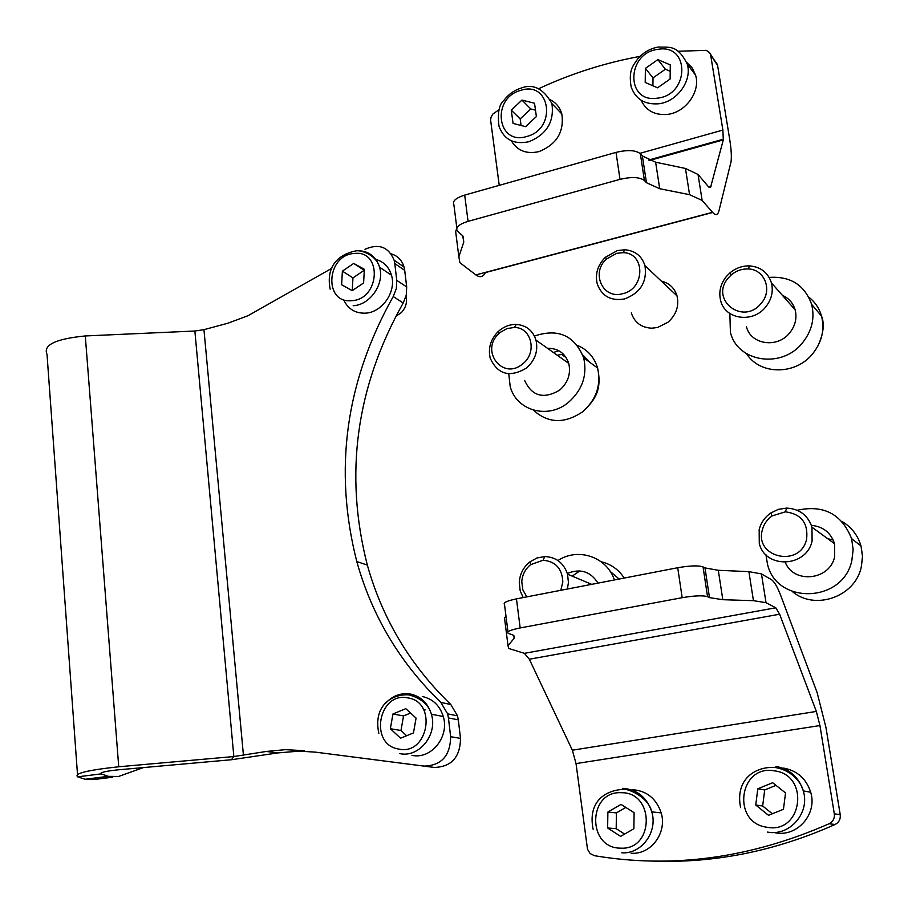 <?xml version="1.0" encoding="UTF-8"?>
<svg xmlns="http://www.w3.org/2000/svg" width="908" height="908" viewBox="0 0 908 908"><rect width="100%" height="100%" fill="white"/><g stroke="black" fill="none" stroke-linecap="round" stroke-linejoin="round"><path stroke-width="1.36" d="M560.815 590.302L562.824 581.926C562.166 568.646 555.582 561.405 543.086 560.225L530.658 564.64C525.267 569.021 522.304 574.719 521.782 581.733L522.86 589.882L526.81 596.862M523.167 597.566L520.182 590.802L519.274 582.3C519.898 573.924 523.439 567.103 529.897 561.859L536.98 557.966L544.777 556.559C556.161 557.081 563.743 562.949 567.534 574.174L568.442 582.55L567.352 589.042M598.009 583.118C590.484 571.404 580.257 568.192 567.33 573.47M614.41 579.951C606.839 556.786 577.953 547.172 557.955 560.542M762.402 529.716C754.049 557.75 800.334 568.124 806.599 539.227C808.37 523.121 801.299 513.985 785.375 511.817L772.118 515.914C767.181 519.365 763.946 523.961 762.402 529.716M812.104 540.918C806.656 567.659 764.888 569.157 759.27 543.256L759.167 529.512C761.006 522.633 764.876 517.129 770.79 512.997L778.372 509.343L786.646 508.094C799.437 508.821 807.882 515.199 811.979 527.219L812.104 540.918M765.955 554.754L767.442 563.959C776.374 605.057 843.169 603.196 851.852 560.486L853.145 549.544L851.625 538.728C841.761 513.996 823.624 504.507 797.213 510.262M785.307 562.381C793.751 584.173 829.878 580.314 834.656 556.74L834.52 543.665C830.797 532.633 823.079 526.526 811.389 525.335M827.835 538.784L833.158 539.919M728.488 277.746C709.057 299.254 742.994 326.278 761.176 303.329C772.935 290.378 764.638 269.052 747.988 268.95C741.836 268.768 736.286 270.732 731.349 274.84L728.488 277.746M765.58 307.097C752.664 323.566 724.868 319.332 720.646 300.616C718.569 291.979 720.487 283.932 726.411 276.441L729.839 272.968C735.752 268.042 742.381 265.692 749.758 265.908C760.813 266.952 768.032 272.593 771.425 282.853C773.514 291.513 771.562 299.595 765.58 307.097M729.85 313.498L730.407 332.214C737.171 361.986 781.584 369.216 802.32 343.02C811.9 331.102 814.998 318.209 811.627 304.362C804.658 285.021 790.493 276.032 769.144 277.394M746.399 326.551C750.507 344.507 777.214 348.706 789.574 333.02C795.306 325.87 797.156 318.141 795.136 309.844C793.115 303.068 788.87 298.244 782.412 295.35M500.399 332.294L498.957 333.565C479.617 350.647 502.794 380.951 522.565 363.96C537.57 352.94 531.634 327.232 514.291 327.459L507.039 328.571L500.399 332.294M526.311 368.16C509.717 377.841 497.686 374.505 490.207 358.161C487.971 348.286 490.57 339.479 498.015 331.749L499.752 330.217C504.814 326.222 510.353 324.292 516.38 324.428C526.288 325.268 532.826 330.501 535.981 340.125C538.331 351.01 535.107 360.351 526.311 368.16M508.775 373.79L510.148 386.252C516.028 410.484 547.66 419.757 568.204 402.584C582.334 390.179 587.487 375.265 583.662 357.809C574.458 335.37 558.045 328.117 534.437 336.062M524.642 380.475C531.906 396.194 543.529 399.452 559.51 390.247C567.965 382.813 571.041 373.869 568.749 363.416C565.23 353.257 558.136 348.218 547.456 348.275M567.999 362.882L568.567 362.791M557.228 355.221L561.655 354.438L566.229 357.718M631.298 312.885C634.533 322.522 641.343 327.629 651.728 328.197L657.517 327.504L668.004 322.226C676.256 314.781 679.252 306.007 677.016 295.894C674.53 288.018 669.298 283.08 661.319 281.083M616.657 253.332L606.589 258.95C590.563 272.695 602.776 299.651 622.582 293.727C645.372 289.073 645.588 252.617 622.956 252.662L616.657 253.332M624.522 298.948C610.868 301.229 601.766 296.178 597.214 283.795C594.978 273.91 597.702 265.079 605.364 257.293L617.417 250.563L624.954 249.757C635.135 250.71 641.808 256.011 644.964 265.647C647.302 281.843 640.481 292.932 624.522 298.948M649.538 160.455L723.29 139.9L710.555 187.4L708.705 187.037L698.025 174.45L702.145 200.43L689.581 194.675L659.707 188.716L646.451 182.712L644.419 180.533C639.743 177.037 631.605 176.64 620.016 179.353L616.01 152.396C627.553 149.65 635.668 150.081 640.344 153.702L644.419 180.533M714.153 60.405L717.558 65.206L729.623 138.879C731.235 148.889 731.712 156.482 731.053 161.681L718.954 210.826C717.785 215.241 715.652 215.741 712.53 212.324L702.145 200.43M717.558 65.206L709.443 52.562L706.31 50.337L678.458 51.245M640.061 56.364C604.864 62.856 571.109 73.616 538.819 88.632M499.196 109.63L492.84 114.056L491.012 117.336L490.615 120.185L499.241 185.346M710.748 55.615L722.881 130.06L723.29 139.9M712.678 212.483L485.417 272.57C483.215 277.065 480.026 277.837 475.849 274.908L459.868 262.65L458.858 256.805L463.772 242.05L463.035 236.262M689.581 194.675L685.461 168.457L655.633 162.203L659.707 188.716M646.451 182.712L642.376 155.96L640.344 153.702M456.837 228.056L453.909 204.868C452.127 201.236 455.725 197.978 464.692 195.095L468.063 221.348L620.016 179.353M464.692 195.095L616.01 152.396M468.063 221.348C459.051 224.174 455.43 227.352 457.201 230.859L462.728 235.808L463.772 242.05M456.837 227.976L455.668 231.631L458.858 256.805M685.461 168.457L698.025 174.45M456.372 237.17L455.668 231.631M642.376 155.96L655.633 162.203M550.327 99.801C556.093 102.763 559.93 107.473 561.814 113.931C564.333 131.728 556.786 144.27 539.17 151.557C526.685 154.417 517.412 150.83 511.34 140.797M534.528 103.24L521.964 100.084L511.272 110.163L513.065 123.42L525.607 126.655L536.378 116.553L534.528 103.24M535.493 110.163L530.783 108.971L521.964 100.084M530.783 108.971L520.193 118.925L521.09 125.497M520.193 118.925L511.272 110.163M686.709 62.436L692.248 68.009L695.607 75.228C700.726 91.617 685.54 112.603 667.369 114.397C654.838 115.407 646.076 110.685 641.071 100.221M670.274 64.888L657.88 59.622L645.395 68.395L645.213 82.446L657.551 87.804L670.127 79.019L670.274 64.888M670.206 71.301L665.371 69.235L657.88 59.622M665.371 69.235L653.011 77.895L652.909 85.783M653.011 77.895L645.395 68.395M331.749 268.359L247.998 315.712L227.953 323.203L203.948 329.672L194.868 331.023L233.844 756.546L118.732 766.772C87.497 770.154 73.809 773.503 77.668 776.828L85.057 779.257L108.324 776.34L118.562 776.465L143.441 767.578M194.868 331.023L85.295 335.949C55.66 338.866 42.903 344.995 47.012 354.336L77.486 774.274M434.251 767.442L424.104 766.102C441.458 765.546 450.3 755.751 450.64 736.694L460.515 738.386C460.197 757.215 451.446 766.897 434.251 767.442L315.632 752.165L299.379 751.12L277.825 752.914L266.294 751.461L233.844 756.546L231.449 759.735L117.688 769.87C105.351 771.198 99.88 772.526 101.253 773.866L108.324 776.34M112.354 777.237L95.76 779.314L85.057 779.257M391.076 253.809C397.625 255.761 401.949 260.176 404.06 267.054L404.707 270.368L394.787 263.581L394.129 260.221C388.556 246.874 378.84 243.231 364.959 249.303M394.787 263.581L396.762 280.322L406.693 286.951L406.273 295.123L403.209 303C356.027 386.944 344.075 474.316 367.343 565.116C382.416 618.847 410.234 665.314 450.799 704.517L457.507 715.822L458.302 719.84L448.427 717.944L447.633 713.87L440.868 702.44L450.799 704.517M404.707 270.368L406.693 286.951M403.209 303L393.232 296.541L396.331 288.585L396.762 280.322M393.232 296.541C345.562 381.439 333.406 469.765 356.787 561.53C371.928 615.84 399.963 662.817 440.868 702.44M450.64 736.694L448.427 717.944M460.515 738.386L458.302 719.84M424.104 766.102L315.632 752.165M424.547 709.988L425.523 709.806M266.294 751.461L285.305 749.668L304.43 750.689M277.825 752.914L231.449 759.735M375.855 259.438C383.732 261.663 388.942 266.907 391.484 275.192C396.626 291.547 382.177 312.545 365.425 313.158C355.153 313.442 347.866 308.924 343.565 299.606M395.865 316.29L401.381 312.579C405.831 307.71 407.363 302.273 405.989 296.28M364.358 269.29L353.711 263.422L342.384 271.14L341.612 284.726L352.202 290.674L363.609 282.956L364.358 269.29M364.301 270.334L353.711 263.422M364.187 270.278L352.962 277.893L352.247 290.639M352.962 277.893L342.384 271.14M422.288 696.538C432.753 698.797 439.756 705.459 443.286 716.525C449.698 736.774 431.028 759.78 411.937 755.32M416.08 718.103L405.797 708.66L392.96 713.983L390.349 728.715L400.564 738.204L413.469 732.926L416.08 718.103M410.564 713.041L403.549 715.947L400.973 730.497L406.614 735.73M400.973 730.497L390.349 728.715M403.549 715.947L392.96 713.983M816.349 711.429L572.358 750.201L576.035 763.594L587.499 849.196L590.087 853.509L594.422 855.688C672.363 868.82 750.598 858.173 829.117 823.749C833.045 821.661 834.781 818.346 834.316 813.818L819.935 725.549L816.349 711.429L779.631 614.228L775.773 607.781L766.023 602.674L753.447 600.676L748.884 571.643L761.46 573.924L766.023 602.674M834.316 813.818L840.229 814.68L825.962 727.524L817.132 692.6L780.846 595.841C777.441 586.852 774.24 581.426 771.255 579.542L761.46 573.924M572.358 750.201L529.33 659.219L524.393 653.329L508.65 648.448L508.015 645.69L514.2 638.245L513.849 635.498M651.025 861.034C713.177 863.599 774.535 851.42 835.088 824.487L829.117 823.749M840.229 814.68C840.695 819.152 838.981 822.421 835.088 824.487M504.848 620.709L504.507 617.951L505.96 616.033M514.2 638.245L513.553 635.294L508.151 633.262C506.55 631.673 510.557 629.891 520.171 627.939L682.169 597.691L677.72 567.727L516.448 598.871L520.171 627.939M677.72 567.727C690.012 565.616 698.456 565.332 703.042 566.898L707.559 596.692L709.489 597.623L704.983 567.92L718.296 570.292L748.884 571.643M703.042 566.898L704.983 567.92M718.296 570.292L722.813 599.7L753.447 600.676M722.813 599.7L709.489 597.623M707.559 596.692C702.985 595.285 694.518 595.625 682.169 597.691M507.981 631.923L504.507 604.501C502.896 602.764 506.88 600.892 516.448 598.871M632.433 789.654C646.723 790.789 656.302 798.541 661.183 812.887C667.301 832.636 651.138 854.598 631.582 853.259L631.117 853.236M634.102 812.694L621.061 804.386L607.883 812.036L607.634 827.994L620.607 836.381L633.886 828.743L634.102 812.694M625.85 807.428L616.418 812.898L616.192 828.652L624.602 834.077M616.192 828.652L607.634 827.994M616.418 812.898L607.883 812.036M783.649 768.089C797.258 770.699 806.281 778.758 810.696 792.253C817.518 814.011 797.292 837.153 775.443 832.818M785.534 792.934L772.663 782.719L757.805 788.78L755.728 805.01L768.509 815.305L783.456 809.289L785.534 792.934M775.988 785.363L764.706 789.96L762.652 805.986L772.333 813.761M762.652 805.986L755.728 805.01M764.706 789.96L757.805 788.78M624.227 578.056C618.575 569.498 610.88 564.061 601.13 561.746M572.188 576.126L579.826 570.905M610.199 571.427L619.154 579.043M792.412 591.573C814.771 610.778 854.939 596.953 861.238 567.25L862.498 556.525L860.988 545.924C857.833 535.243 851.477 527.083 841.92 521.43M851.42 538.035L852.147 539.136M746.637 353.779C759.746 374.936 795.215 375.413 812.444 354.029C821.831 342.361 824.873 329.74 821.547 316.143C819.322 308.391 815.078 302.058 808.801 297.143M783.434 296.53L784.671 296.462M533.302 410.098C548.023 423.389 564.401 423.991 582.425 411.926C596.318 399.792 601.368 385.151 597.589 368.024C594.275 357.173 587.567 349.659 577.465 345.449M553.381 352.497L558.795 350.726M582.732 354.926L590.37 362.735M708.637 186.957L711.055 186.31M639.958 153.327L722.881 130.06M475.849 274.908L712.53 212.324M528.967 141.716C513.928 144.815 503.929 139.639 498.98 126.167C497.436 112.887 499.082 104.295 503.917 100.368C508.344 94.466 513.928 90.425 520.659 88.246C532.905 83.309 543.324 88.417 551.894 103.58C554.425 121.593 546.775 134.305 528.967 141.716M520.636 90.403C490.819 98.189 497.164 146.131 526.946 136.438C557.274 128.732 550.361 80.165 520.636 90.403M658.652 103.784C644.578 104.772 635.384 99.051 631.083 86.623C628.37 69.178 633.387 65.524 637.995 58.555C643.613 52.267 650.4 48.419 658.368 47.034C669.366 47.556 677.289 44.299 687.254 64.037C692.418 80.63 677.039 101.923 658.652 103.784M658.005 49.338C626.27 52.743 625.487 103.489 657.437 98.155C689.649 95.011 690.069 43.414 658.005 49.338M85.295 335.949L118.732 766.772M77.668 776.828L101.253 773.866L101.174 772.901M203.948 329.672L243.446 755.331M354.268 253.48C326.278 254.796 323.407 303.874 351.646 300.673C380.021 299.629 382.631 249.745 354.268 253.48M356.242 250.733C367.944 250.37 375.719 255.863 379.578 267.213C384.754 283.773 370.124 305.054 353.201 305.712M385.65 703.235C392.562 695.755 400.746 692.679 410.212 693.996C420.779 696.277 427.85 703.019 431.402 714.233C437.872 734.765 418.963 758.089 399.668 753.572M407.703 697.877C378.386 691.533 368.875 744.651 398.646 749.043C428.281 755.876 437.758 701.725 407.703 697.877M779.631 614.228L529.33 659.219M819.935 725.549L576.035 763.594M775.773 607.781L524.393 653.329M504.507 617.951L508.015 645.69M621.231 792.718C587.817 790.686 586.795 848.242 620.448 848.14C654.396 850.58 655.02 791.924 621.231 792.718M622.706 788.314C637.178 789.461 646.871 797.315 651.796 811.877C657.982 831.921 641.593 854.212 621.798 852.839M774.183 770.824C738.964 764.32 731.349 822.875 766.988 827.256C802.672 834.327 810.129 774.547 774.183 770.824M775.897 766.386C789.699 769.031 798.824 777.203 803.296 790.902C810.197 812.978 789.676 836.484 767.532 832.08M591.698 584.343L567.534 574.174M530.658 564.64L529.897 561.859M543.086 560.225L544.777 556.559M834.52 543.665L811.979 527.219M861.317 566.91L862.6 556.366L860.988 545.924L851.625 538.728M772.118 515.914L770.79 512.997M785.375 511.817L786.646 508.094M795.136 309.844L771.425 282.853M817.654 346.493C823.431 334.133 824.725 324.02 821.547 316.143L811.627 304.362M731.349 274.84L729.839 272.968M747.988 268.95L749.758 265.908M498.957 333.565L498.015 331.749M568.749 363.416L535.981 340.125M584.355 410.325C594.252 400.133 602.435 390.735 597.589 368.024L583.662 357.809M514.291 327.459L516.38 324.428M606.589 258.95L605.364 257.293M677.016 295.894L644.964 265.647M622.956 252.662L624.954 249.757M648.562 160.058L723.438 139.196M717.399 64.468L710.589 54.866M551.894 103.58L561.814 113.931M687.254 64.037L695.607 75.228M404.06 267.054L394.129 260.221M367.343 565.116L356.787 561.53M457.507 715.822L447.633 713.87M330.183 289.209C325.336 264.489 340.648 254.172 354.892 251.107C359.557 249.314 375.946 254.138 379.578 267.213L391.484 275.192M378.84 733.403C372.904 705.414 392.12 693.78 408.816 694.87C421.04 698.116 428.565 704.574 431.402 714.233L443.286 716.525M593.128 829.288C587.658 801.9 604.819 790.902 621.708 789.472C626.475 787.497 648.289 796.43 651.796 811.877L661.183 812.887M740.61 807.643C734.844 779.143 755.524 766.193 774.978 767.476C791.685 770.132 801.231 782.367 803.296 790.902L810.696 792.253"/></g></svg>
